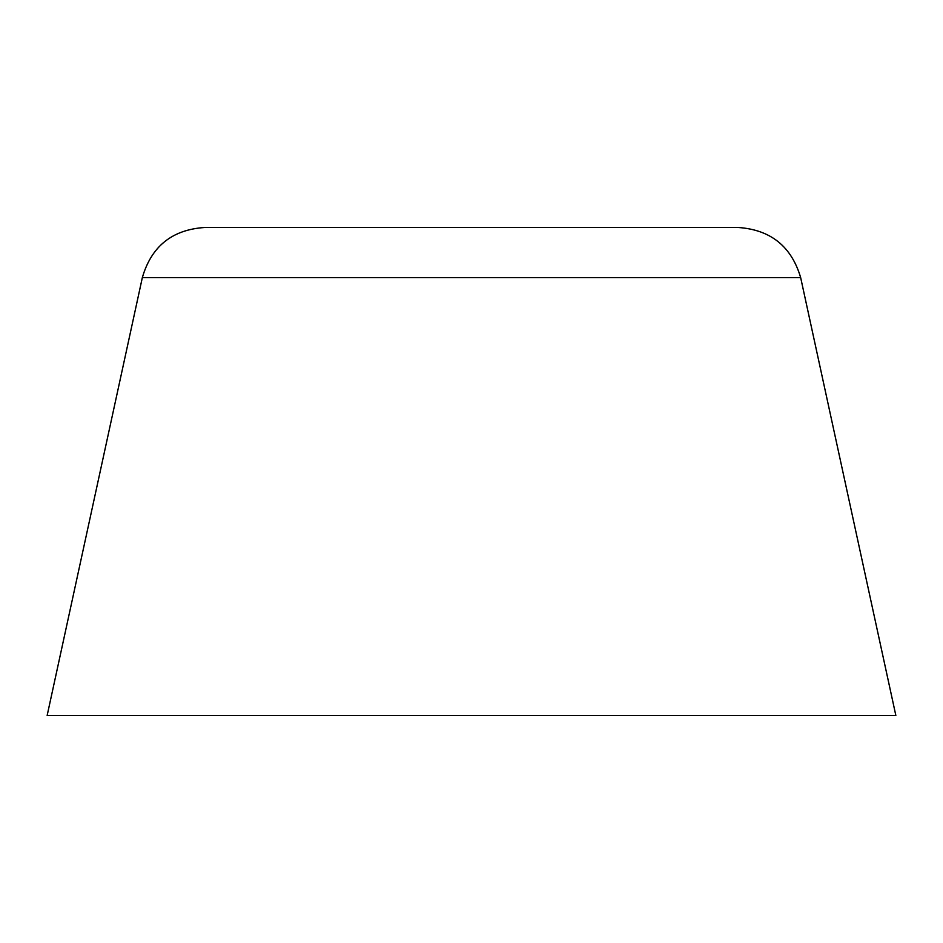 <?xml version="1.0" encoding="UTF-8"?>
<svg xmlns="http://www.w3.org/2000/svg" width="943" height="943" viewBox="0 0 943 943"><rect width="100%" height="100%" fill="white"/><g stroke="black" fill="none" stroke-linecap="round" stroke-linejoin="round"><path stroke-width="1.41" d="M47.15 715.501L895.85 715.501L800.666 277.631C791.519 246.536 770.785 229.833 738.463 227.499L204.537 227.499C172.097 229.691 151.363 246.394 142.334 277.631L47.15 715.501M142.334 277.631L800.666 277.631"/></g></svg>
